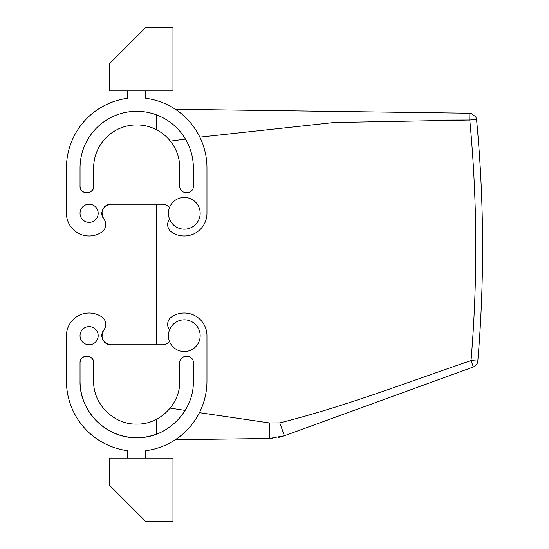 <?xml version="1.0" encoding="UTF-8"?>
<svg xmlns="http://www.w3.org/2000/svg" width="549" height="549" viewBox="0 0 549 549"><rect width="100%" height="100%" fill="white"/><g stroke="black" fill="none" stroke-linecap="round" stroke-linejoin="round"><path stroke-width="0.82" d="M476.539 119.311L475.839 116.889L470.905 113.245L469.855 113.149L469.772 120.018L476.546 119.38A1359.907 1359.907 0 0 1 477.802 361.132L471.028 360.563L473.348 366.979L284.43 435.741L447.154 376.518M156.197 419.429L156.197 434.232A56.664 56.664 0 0 1 80.044 381.027L80.044 362.896A6.801 6.801 0 0 1 86.845 356.095A6.801 6.801 0 0 1 93.639 362.896L93.639 381.027C93.049 404.037 113.691 424.686 136.708 424.089C159.718 424.686 180.36 404.037 179.77 381.027L179.77 362.896C179.351 354.126 193.783 354.126 193.365 362.896L193.365 381.027C194.147 411.304 166.985 438.473 136.708 437.69C106.431 438.473 79.262 411.304 80.044 381.027M104.495 342.144A9.065 9.065 0 0 0 110.864 344.765A9.065 9.065 0 0 1 110.864 344.765L156.197 344.765L156.197 204.235L111.776 204.235L162.545 204.235C165.359 204.297 167.685 205.388 169.524 207.522M156.197 129.571L156.197 114.768A56.664 56.664 0 0 0 80.044 167.973L80.044 186.104A6.801 6.801 0 0 0 86.845 192.905A6.801 6.801 0 0 0 93.639 186.104L93.639 167.973L93.639 186.104C94.057 194.874 79.626 194.874 80.044 186.104M199.843 137.147L334.176 122.502L469.772 120.018L433.758 120.121M269.25 422.915L268.646 422.84M469.772 120.018A1353.107 1353.107 0 0 1 471.028 360.563C406.85 382.529 344.456 406.679 279.757 422.888L269.319 422.922L269.525 438.473L175.351 439.708M269.319 422.922L199.445 412.663M185.15 410.412L170.183 408.113M185.459 139.096L170.368 141.12M470.905 113.245L175.351 109.292M279.757 422.888L284.43 435.741L269.525 438.473L272.565 438.328M284.43 435.741L278.714 437.402M477.802 361.132L477.356 363.081A6.801 6.801 0 0 0 477.802 361.16L477.802 361.16A6.801 6.801 0 0 1 474.103 366.657A6.801 6.801 0 0 0 477.802 361.167A6.801 6.801 0 0 1 473.348 366.979L474.103 366.657M127.642 458.086L127.642 450.702A70.265 70.265 0 0 1 66.443 381.027L66.443 335.693A22.667 22.667 0 0 1 101.73 316.869A9.065 9.065 0 0 1 103.775 330.052A9.065 9.065 0 0 0 101.853 336.667M111.776 204.235L110.864 204.235A9.065 9.065 0 0 0 104.495 206.856M101.853 212.333A9.065 9.065 0 0 0 103.775 218.948A9.065 9.065 0 0 1 101.73 232.131A22.667 22.667 0 0 1 66.443 213.307L66.443 167.973L66.443 213.307M172.969 458.086L109.505 458.086L109.505 485.289L145.773 521.55L172.969 521.55L172.969 458.086M172.969 90.914L109.505 90.914L109.505 63.711L145.773 27.45L172.969 27.45L172.969 90.914M110.864 344.765C102.437 342.782 100.076 337.875 103.775 330.052M111.776 344.765L162.545 344.765A9.065 9.065 0 0 0 169.524 341.478M169.531 329.908A9.065 9.065 0 0 1 171.679 316.869A22.667 22.667 0 0 1 206.966 335.693L206.966 381.027A70.265 70.265 0 0 1 145.773 450.702L145.773 458.086M66.443 381.027L66.443 335.693M89.11 326.628A9.065 9.065 0 0 1 98.175 335.693A9.065 9.065 0 0 1 89.11 344.765A9.065 9.065 0 0 1 80.044 335.693A9.065 9.065 0 0 1 89.11 326.628M80.044 362.896C79.626 354.126 94.057 354.126 93.639 362.896L93.639 381.027M127.642 90.914L127.642 98.298A70.265 70.265 0 0 0 66.443 167.973M145.773 90.914L145.773 98.298A70.265 70.265 0 0 1 206.966 167.973L206.966 213.307A22.667 22.667 0 0 1 171.679 232.131A9.065 9.065 0 0 1 169.531 219.092M110.864 204.235C102.437 206.218 100.076 211.125 103.775 218.948M89.11 204.235A9.065 9.065 0 0 0 80.044 213.307A9.065 9.065 0 0 0 89.11 222.372A9.065 9.065 0 0 0 98.175 213.307A9.065 9.065 0 0 0 89.11 204.235M80.044 167.973A56.664 56.664 0 0 1 136.708 111.31A56.664 56.664 0 0 1 193.365 167.973L193.365 186.104C193.783 194.874 179.351 194.874 179.77 186.104L179.77 167.973A43.062 43.062 0 0 0 136.708 124.911A43.062 43.062 0 0 0 93.639 167.973M176.696 321.776A15.866 15.866 0 0 0 170.375 343.303A15.866 15.866 0 0 0 191.91 349.617A15.866 15.866 0 0 0 198.223 328.089A15.866 15.866 0 0 0 176.696 321.776M176.696 227.224A15.866 15.866 0 0 1 170.375 205.697A15.866 15.866 0 0 1 191.91 199.383A15.866 15.866 0 0 1 198.223 220.911A15.866 15.866 0 0 1 176.696 227.224M477.356 363.081A6.801 6.801 0 0 1 473.348 366.979L474.116 366.65M476.422 118.536L476.278 117.973M476.546 119.38L475.839 116.889"/></g></svg>
